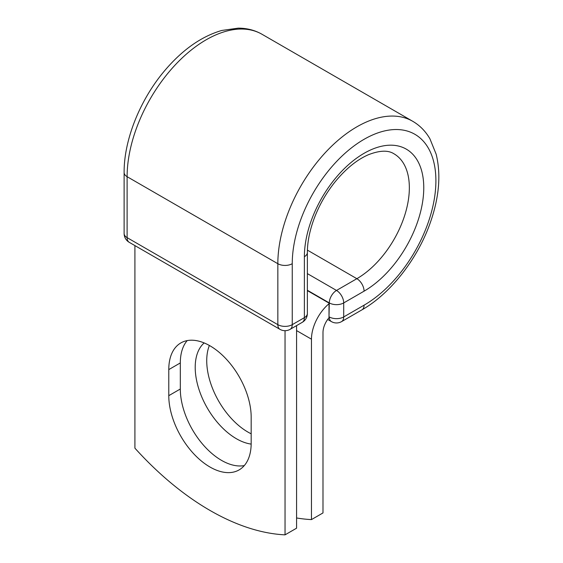 <?xml version="1.0" encoding="UTF-8"?>
<svg xmlns="http://www.w3.org/2000/svg" width="563" height="563" viewBox="0 0 563 563"><rect width="100%" height="100%" fill="white"/><g stroke="black" fill="none" stroke-linecap="round" stroke-linejoin="round"><path stroke-width="0.84" d="M209.978 467.023A58.256 33.639 -120 0 0 239.106 469.908A58.256 33.639 -120 0 0 251.175 443.236L251.175 417.162A58.256 33.639 -120 0 0 225.742 358.532A58.256 33.639 -120 0 0 180.85 342.93A58.256 33.639 -120 0 0 168.78 369.595L168.78 395.669A58.256 33.639 -120 0 0 209.978 467.023M187.19 340.594A58.256 33.639 -120 0 0 180.315 362.938L180.315 389.012A58.256 33.639 -120 0 0 221.505 460.365A58.256 33.639 -120 0 0 244.3 465.58M251.175 433.799A58.256 33.639 60 0 1 247.931 432.074A58.256 33.639 60 0 1 209.38 345.471M251.168 444.094A58.256 33.639 60 0 1 236.404 438.732A58.256 33.639 60 0 1 199.295 390.398A58.256 33.639 60 0 1 204.165 342.93M296.574 517.967A254.779 147.098 -120 0 0 311.466 519.593L311.466 339.186A31.795 18.361 -60 0 1 329.003 303.731L329.003 316.758L329.299 302.922L307.363 290.262M311.466 519.593L322.993 512.935L322.993 332.529A15.49 8.945 -60 0 1 329.052 317.715A10.19 5.883 -60 0 1 329.003 316.758M329.003 303.731L329.003 303.098L307.363 290.607M285.04 330.692L285.04 534.85L296.574 528.193L296.574 325.611M285.04 534.85A254.779 147.098 60 0 1 134.916 448.176L134.916 245.595M311.466 339.186L296.574 330.587M364.071 305.181L343.712 316.934A10.19 5.883 60 0 1 341.6 321.6L361.96 309.847A10.19 5.883 -120 0 0 364.071 305.181A101.572 58.643 -60 0 0 435.896 180.779A101.572 58.643 -60 0 0 364.071 139.314A101.572 58.643 -60 0 0 292.246 263.709L292.246 324.661L304.379 317.659A10.19 5.883 0 0 0 307.363 313.5L307.363 252.548C307.384 241.302 309.974 229.12 315.125 216.002C320.122 203.588 326.793 192.187 335.14 181.793C345.949 168.668 357.062 159.639 368.491 154.698C379.722 150.356 388.224 150.061 393.98 153.805A74.225 42.851 -60 0 1 405.353 213.278A74.225 42.851 -60 0 1 356.865 278.692L336.505 290.445A10.19 5.883 60 0 1 343.712 302.922L343.712 316.934A10.19 5.883 180 0 1 329.299 316.934A10.19 5.883 120 0 0 331.41 321.6A10.19 10.19 0 0 0 341.6 321.6M307.363 252.548A10.19 5.883 0 0 1 304.379 256.707A84.415 48.735 -60 0 1 364.071 153.319A84.415 48.735 -60 0 1 423.763 187.782A84.415 48.735 -60 0 1 364.071 291.17L343.712 302.922A10.19 5.883 180 0 1 329.299 302.922A10.19 5.883 120 0 1 336.505 290.445L307.363 273.618M364.071 291.17A10.19 5.883 -120 0 0 356.865 278.692L307.405 250.134M124.12 172.531A10.19 5.883 0 0 0 127.111 176.691A111.763 64.527 -60 0 1 175.895 64.217A111.763 64.527 -60 0 1 262.013 34.273C254.835 30.184 246.904 28.143 238.226 28.15L221.843 30.444C201.835 36.257 183.116 49.27 165.684 69.488C140.532 98.581 123.895 139.392 124.12 172.531L124.12 233.476A10.19 5.883 0 0 0 127.111 237.642L277.841 324.661A10.19 5.883 0 0 0 292.246 324.661A10.19 5.883 -120 0 1 290.142 329.327L302.268 322.325A10.19 5.883 -120 0 0 304.379 317.659L304.379 256.707M124.12 233.476A10.19 10.19 0 0 0 129.216 242.308A10.19 5.883 120 0 1 127.111 237.642L127.111 176.691L277.841 263.709A111.763 64.527 -60 0 1 326.624 151.236A111.763 64.527 -60 0 1 412.742 121.298L262.013 34.273M129.216 242.308L279.945 329.327A10.19 5.883 120 0 1 277.841 324.661L277.841 263.709A10.19 5.883 0 0 0 292.246 263.709M180.315 362.938L168.78 369.595M180.315 389.012L168.78 395.669M361.96 309.847C390.757 293.478 417.767 258.691 430.399 222.385C439.203 197.163 441.118 174.431 436.149 154.192L429.949 138.85C425.614 131.32 419.885 125.472 412.742 121.298M327.687 319.446L331.41 321.6M302.268 322.325A10.19 10.19 0 0 0 307.363 313.5M279.945 329.327A10.19 10.19 0 0 0 290.142 329.327"/></g></svg>
